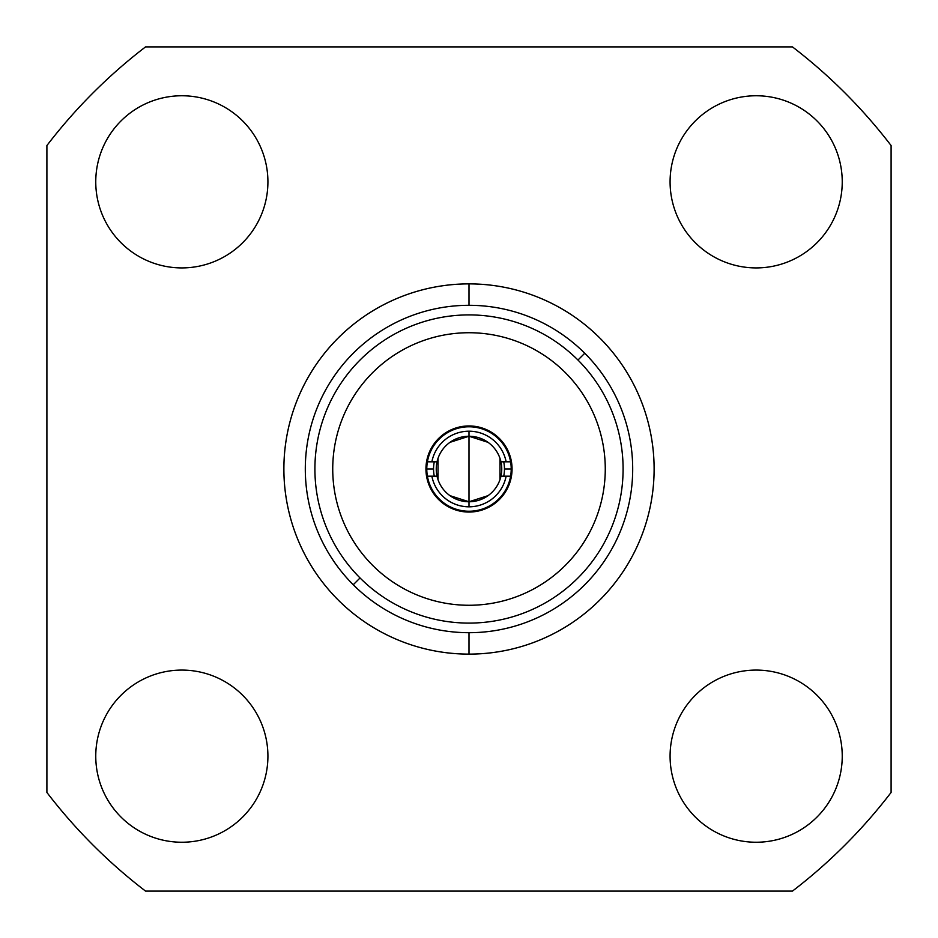 <?xml version="1.0" encoding="UTF-8"?>
<svg xmlns="http://www.w3.org/2000/svg" width="938" height="938" viewBox="0 0 938 938"><rect width="100%" height="100%" fill="white"/><g stroke="black" fill="none" stroke-linecap="round" stroke-linejoin="round"><path stroke-width="1.41" d="M360.04 577.96A154.09 154.09 0 0 1 360.04 360.04A154.09 154.09 0 0 1 577.96 360.04A154.09 154.09 0 0 1 577.96 577.96A154.09 154.09 0 0 1 360.04 577.96L353.251 584.749A163.693 163.693 0 0 0 469 632.693L469 654.126A185.126 185.126 0 0 0 640.033 398.158A185.126 185.126 0 0 0 338.102 338.102A185.126 185.126 0 0 0 469 654.126L469 632.693A163.693 163.693 0 0 1 317.771 406.353A163.693 163.693 0 0 1 469 305.307L469 283.874A185.126 185.126 0 0 1 599.898 599.898A185.126 185.126 0 0 1 297.967 539.842A185.126 185.126 0 0 1 469 283.874L469 305.307A163.693 163.693 0 0 0 353.251 584.749L360.04 577.96A154.09 154.09 0 0 0 577.96 577.96A154.09 154.09 0 0 0 577.96 360.04A154.09 154.09 0 0 0 360.04 360.04A154.09 154.09 0 0 0 360.04 577.96M469 605.268A136.268 136.268 0 0 0 605.268 469A136.268 136.268 0 0 0 469 332.732A136.268 136.268 0 0 0 332.732 469A136.268 136.268 0 0 0 469 605.268A136.268 136.268 0 0 0 605.268 469A136.268 136.268 0 0 0 469 332.732A136.268 136.268 0 0 0 332.732 469A136.268 136.268 0 0 0 469 605.268M891.1 145.542A531.776 531.776 0 0 0 792.458 46.9L145.542 46.9A531.776 531.776 0 0 0 46.9 145.542A531.776 531.776 0 0 1 145.542 46.9A531.776 531.776 0 0 0 46.9 145.542L46.9 792.458A531.776 531.776 0 0 0 145.542 891.1A531.776 531.776 0 0 1 46.9 792.458A531.776 531.776 0 0 0 145.542 891.1L792.458 891.1A531.776 531.776 0 0 0 891.1 792.458A531.776 531.776 0 0 1 792.458 891.1A531.776 531.776 0 0 0 891.1 792.458L891.1 145.542A531.776 531.776 0 0 0 792.458 46.9A531.776 531.776 0 0 1 891.1 145.542L891.1 792.458M95.758 181.843A86.085 86.085 0 0 1 181.843 95.758A86.085 86.085 0 0 1 267.916 181.843A86.085 86.085 0 0 1 181.843 267.916A86.085 86.085 0 0 1 95.758 181.843A86.085 86.085 0 0 0 181.843 267.916A86.085 86.085 0 0 0 267.916 181.843A86.085 86.085 0 0 0 181.843 95.758A86.085 86.085 0 0 0 95.758 181.843M95.758 756.157A86.085 86.085 0 0 1 181.843 670.084A86.085 86.085 0 0 1 267.916 756.157A86.085 86.085 0 0 1 181.843 842.242A86.085 86.085 0 0 1 95.758 756.157A86.085 86.085 0 0 0 181.843 842.242A86.085 86.085 0 0 0 267.916 756.157A86.085 86.085 0 0 0 181.843 670.084A86.085 86.085 0 0 0 95.758 756.157M670.084 181.843A86.085 86.085 0 0 1 756.157 95.758A86.085 86.085 0 0 1 842.242 181.843A86.085 86.085 0 0 1 756.157 267.916A86.085 86.085 0 0 1 670.084 181.843A86.085 86.085 0 0 0 756.157 267.916A86.085 86.085 0 0 0 842.242 181.843A86.085 86.085 0 0 0 756.157 95.758A86.085 86.085 0 0 0 670.084 181.843M670.084 756.157A86.085 86.085 0 0 1 756.157 670.084A86.085 86.085 0 0 1 842.242 756.157A86.085 86.085 0 0 1 756.157 842.242A86.085 86.085 0 0 1 670.084 756.157A86.085 86.085 0 0 0 756.157 842.242A86.085 86.085 0 0 0 842.242 756.157A86.085 86.085 0 0 0 756.157 670.084A86.085 86.085 0 0 0 670.084 756.157M469 305.307A163.693 163.693 0 0 1 584.749 353.251L577.96 360.04L584.749 353.251A163.693 163.693 0 0 1 469 632.693A163.693 163.693 0 0 0 584.749 353.251A163.693 163.693 0 0 0 469 305.307M145.542 46.9L792.458 46.9M46.9 792.458L46.9 145.542M792.458 891.1L145.542 891.1M469 512.054A43.054 43.054 0 0 0 512.054 469A43.054 43.054 0 0 0 469 425.946A43.054 43.054 0 0 0 425.946 469A43.054 43.054 0 0 0 469 512.054A43.054 43.054 0 0 0 512.054 469A43.054 43.054 0 0 0 469 425.946A43.054 43.054 0 0 0 425.946 469A43.054 43.054 0 0 0 469 512.054M504.456 469A35.456 35.456 0 0 0 503.718 461.824A35.456 35.456 0 0 1 504.456 469L511.21 469L504.456 469A35.456 35.456 0 0 1 503.718 476.176A35.456 35.456 0 0 0 504.456 469M434.282 461.824A35.456 35.456 0 0 0 434.282 476.176A35.456 35.456 0 0 1 434.282 461.824M426.79 469L433.544 469L426.79 469A42.21 42.21 0 0 0 427.4 476.176A42.21 42.21 0 0 1 427.4 461.824A42.21 42.21 0 0 0 426.79 469M427.4 476.176A42.21 42.21 0 0 0 510.6 476.176A42.21 42.21 0 0 0 511.21 469A42.21 42.21 0 0 1 510.6 476.176L506.133 476.176A37.825 37.825 0 0 1 431.867 476.176L427.4 476.176A42.21 42.21 0 0 0 510.6 476.176M510.6 461.824A42.21 42.21 0 0 1 511.21 469A42.21 42.21 0 0 0 469 426.79A42.21 42.21 0 0 0 427.4 461.824L431.867 461.824A37.825 37.825 0 0 1 506.133 461.824L510.6 461.824A42.21 42.21 0 0 0 427.4 461.824M431.867 476.176A37.825 37.825 0 0 0 469 506.825L469 501.76A32.76 32.76 0 0 1 437.038 476.176L431.867 476.176M437.038 476.176A32.76 32.76 0 0 0 500.962 476.176A32.76 32.76 0 0 0 500.962 461.824L506.133 461.824A37.825 37.825 0 0 0 431.867 461.824L437.038 461.824A32.76 32.76 0 0 0 437.038 476.176M488.03 442.337L469 436.24A32.76 32.76 0 0 0 437.038 461.824A32.76 32.76 0 0 1 469 436.24L469 431.175L469 436.24A32.76 32.76 0 0 1 500.962 461.824A32.76 32.76 0 0 0 469 436.24L469 506.825A37.825 37.825 0 0 0 506.133 476.176L500.962 476.176A32.76 32.76 0 0 1 469 501.76L488.03 495.663M499.977 479.646L499.977 458.354M449.97 495.663L469 501.76L469 436.24L449.97 442.337M438.023 458.354L438.023 479.646"/></g></svg>
